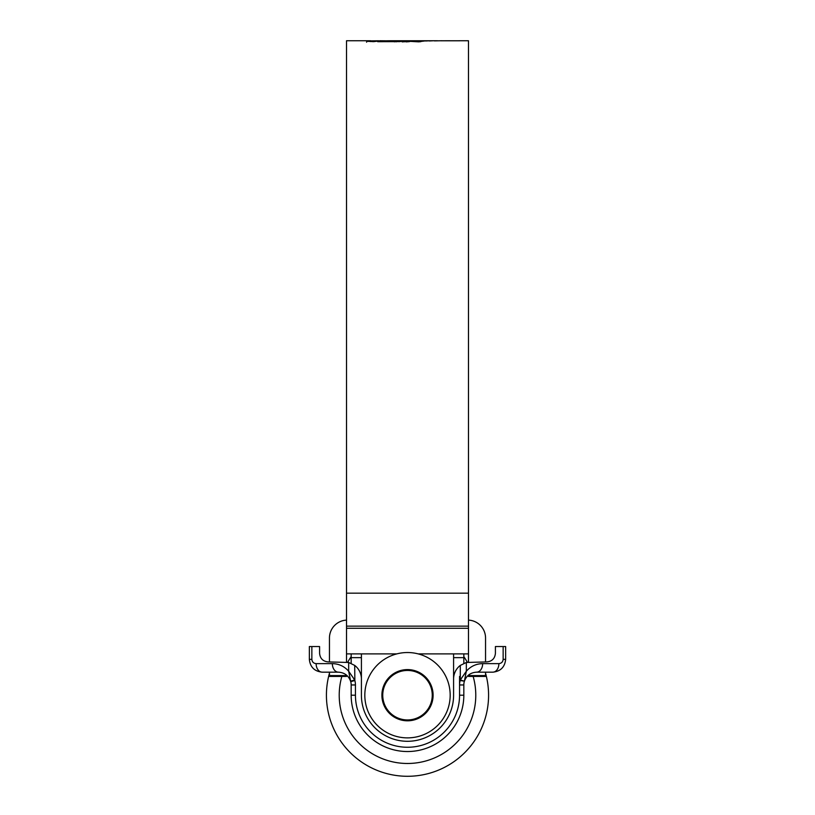<?xml version="1.0" encoding="UTF-8"?>
<svg xmlns="http://www.w3.org/2000/svg" width="815" height="815" viewBox="0 0 815 815"><rect width="100%" height="100%" fill="white"/><g stroke="black" fill="none" stroke-linecap="round" stroke-linejoin="round"><path stroke-width="1.22" d="M492.851 672.161A8.537 6.031 -90 0 0 498.882 663.624C501.459 663.349 502.875 661.933 503.15 659.355L503.15 646.55L505.646 646.55L505.646 659.355C504.831 667.077 500.573 671.346 492.851 672.161L476.632 672.161C470.398 672.569 466.282 675.727 464.265 681.635A12.806 12.806 0 0 0 463.827 684.957L463.827 695.205A56.327 56.327 0 0 1 407.5 751.532A56.327 56.327 0 0 1 351.173 695.205L351.173 684.957A12.806 12.806 0 0 0 350.735 681.635C348.718 675.727 344.602 672.569 338.368 672.161L322.149 672.161C314.427 671.346 310.169 667.077 309.354 659.355L309.354 646.55L311.85 646.55L311.85 659.355C312.125 661.933 313.541 663.349 316.118 663.624L332.337 663.624C338.897 663.767 344.338 666.303 348.667 671.234L348.667 662.473L328.129 661.912C322.974 661.373 320.132 658.53 319.592 653.386L319.592 646.55L311.85 646.55M503.15 646.55L495.408 646.55L495.408 653.386C494.868 658.53 492.026 661.373 486.871 661.912L466.333 662.473L460.292 665.417A17.074 17.074 0 0 0 453.588 678.987L453.588 653.895M361.412 653.895L361.412 695.205A46.088 46.088 0 0 0 407.5 741.293A46.088 46.088 0 0 0 453.588 695.205L453.588 678.987M361.412 678.987A17.074 17.074 0 0 0 354.708 665.417L348.667 662.473M463.827 653.895L463.827 657.644L453.588 657.644M463.827 663.339L463.827 657.644M361.412 657.644L351.173 657.644L351.173 653.895M351.173 657.644L351.173 663.339M455.014 672.161C453.313 677.611 453.313 677.611 455.014 672.161M359.986 672.161C361.687 677.611 361.687 677.611 359.986 672.161M464.397 681.177L460.149 680.525L460.292 680.005L464.397 681.177L466.333 671.234C470.663 666.303 476.103 663.767 482.663 663.624L498.882 663.624M354.708 665.417L354.851 680.525L350.735 681.635L348.667 671.234L354.708 680.005L350.603 681.177M476.632 672.161A8.537 6.031 -90 0 0 482.663 663.624M460.292 665.417L460.292 680.005L466.333 671.234L466.333 662.473M338.368 672.161A8.537 6.031 -90 0 1 332.337 663.624M322.149 672.161A8.537 6.031 -90 0 1 316.118 663.624M382.744 695.205A24.756 24.756 0 0 0 407.5 719.951A24.756 24.756 0 0 0 432.256 695.205A24.756 24.756 0 0 0 407.5 670.45A24.756 24.756 0 0 0 382.744 695.205M433.101 695.205A25.601 25.601 0 0 1 407.5 720.806A25.601 25.601 0 0 1 381.899 695.205A25.601 25.601 0 0 1 407.5 669.594A25.601 25.601 0 0 1 433.101 695.205M450.175 695.205A42.675 42.675 0 0 1 407.5 737.881A42.675 42.675 0 0 1 364.825 695.205A42.675 42.675 0 0 1 407.5 652.53A42.675 42.675 0 0 1 450.175 695.205M473.148 676.43A68.277 68.277 0 0 1 407.5 763.482A68.277 68.277 0 0 1 341.852 676.43M485.546 673.241A81.082 81.082 0 0 1 407.5 776.288A81.082 81.082 0 0 1 329.454 673.241M347.699 662.249A68.277 68.277 0 0 1 351.173 656.615M463.827 656.615A68.277 68.277 0 0 1 467.301 662.249M329.454 675.574L346.518 675.574L346.518 676.43L329.454 676.43L329.454 672.161M485.546 672.161L485.546 676.43L468.482 676.43L468.482 675.085M468.482 620.113A17.92 17.92 0 0 1 485.546 638.023L485.546 661.912M329.454 661.912L329.454 638.023A17.92 17.92 0 0 1 346.518 620.113M346.518 662.055L346.518 638.023M468.482 662.055L468.482 638.023M468.482 675.574L485.546 675.574M458.784 40.75L468.482 40.75L468.482 653.895L418.207 653.895M370.621 41.575L370.621 40.76L346.518 40.75L346.518 653.895L396.793 653.895M396.07 41.85L396.528 40.923L377.681 41.687L399.89 41.616L403.975 40.862L390.64 40.75L437.472 40.75M434.405 40.882L441.679 40.75M434.405 40.76L436.932 40.75M433.101 40.77L429.22 40.964L433.101 40.77M429.566 40.781L425.695 40.995L429.566 40.781M410.597 41.382L402.111 41.871L408.315 40.781L426.062 40.791L418.034 41.809L410.597 41.382M396.528 40.923L379.749 40.75M390.64 40.75L384.527 40.842M370.621 40.76L366.679 41.31L373.79 41.626L380.585 40.77M366.679 41.402L366.587 42.207M370.621 40.872L378.751 40.781M440.691 40.781L459.762 40.781M445.52 40.76L446.518 40.75M396.528 41.606L399.88 41.616M380.085 41.718L380.085 41.178M394.44 41.85L394.44 41.321M401.438 41.28L401.438 40.76M418.594 41.85L420.795 41.647M406.216 41.871L409.436 41.636M408.315 41.636L408.315 40.781M418.594 41.799L418.594 40.995M420.357 41.647L420.357 40.791M450.053 40.75L447.129 40.76M354.851 680.525A17.074 17.074 0 0 1 355.442 684.957L355.442 695.205A52.058 52.058 0 0 0 407.5 747.263A52.058 52.058 0 0 0 459.558 695.205L459.558 684.957A17.074 17.074 0 0 1 460.149 680.525M459.558 676.43L459.558 695.205L463.827 695.205M463.827 684.957L459.558 684.957M351.173 695.205L355.442 695.205M351.173 684.957L355.442 684.957M505.646 659.355L503.15 659.355M309.354 659.355L311.85 659.355M468.482 593.167L346.518 593.167M468.482 628.294L346.518 628.294M468.482 626.134L346.518 626.134M373.881 41.606L372.394 41.606"/></g></svg>

